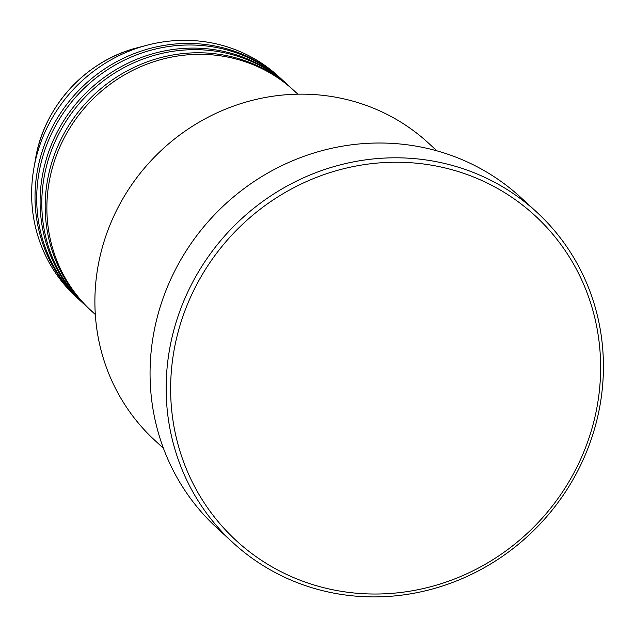 <?xml version="1.0" encoding="UTF-8"?>
<svg xmlns="http://www.w3.org/2000/svg" width="635" height="635" viewBox="0 0 635 635"><rect width="100%" height="100%" fill="white"/><g stroke="black" fill="none" stroke-linecap="round" stroke-linejoin="round"><path stroke-width="0.95" d="M297.871 94.186L293.902 90.535A149.646 142.399 132.6 0 0 138.406 67.691A149.646 142.399 132.6 0 0 46.99 202.033A149.646 142.399 132.6 0 0 91.353 310.864L95.321 314.515M293.052 89.765A149.646 142.399 132.6 0 0 292.211 88.979A149.646 142.399 132.6 0 0 136.715 66.135A149.646 142.399 132.6 0 0 45.291 200.477A149.646 142.399 132.6 0 0 89.662 309.308A149.646 142.399 132.6 0 0 90.511 310.086M292.211 88.979L288.83 85.868A149.646 142.399 132.6 0 0 133.326 63.024A149.646 142.399 132.6 0 0 41.91 197.366A149.646 142.399 132.6 0 0 86.273 306.197L89.662 309.308M287.98 85.098A149.646 142.399 132.6 0 0 287.131 84.312A149.646 142.399 132.6 0 0 131.636 61.468A149.646 142.399 132.6 0 0 40.211 195.802A149.646 142.399 132.6 0 0 84.582 304.641A149.646 142.399 132.6 0 0 85.431 305.419M287.131 84.312L283.75 81.201A149.646 142.399 132.6 0 0 128.246 58.356A149.646 142.399 132.6 0 0 36.83 192.691A149.646 142.399 132.6 0 0 81.201 301.53L84.582 304.641M282.9 80.423A149.646 142.399 132.6 0 0 282.051 79.645A149.646 142.399 132.6 0 0 126.555 56.801A149.646 142.399 132.6 0 0 35.139 191.135A149.646 142.399 132.6 0 0 79.502 299.974A149.646 142.399 132.6 0 0 80.351 300.744M436.88 150.828L428.395 143.026A202.017 192.238 132.6 0 0 218.472 112.189A202.017 192.238 132.6 0 0 95.052 293.545A202.017 192.238 132.6 0 0 154.948 440.476L163.433 448.278M600.456 376.174A220.726 210.042 132.6 0 0 394.303 162.243A220.726 210.042 132.6 0 0 170.807 380.087A220.726 210.042 132.6 0 0 376.96 594.019A220.726 210.042 132.6 0 0 600.456 376.174M166.322 379.349A224.465 213.598 -47.4 0 1 303.451 177.84A224.465 213.598 -47.4 0 1 536.702 212.106A224.465 213.598 -47.4 0 1 603.25 375.356A224.465 213.598 -47.4 0 1 466.122 576.866A224.465 213.598 -47.4 0 1 232.87 542.6A224.465 213.598 -47.4 0 1 166.322 379.349M536.702 212.106L520.613 197.318A224.465 213.598 132.6 0 0 287.369 163.052A224.465 213.598 132.6 0 0 150.233 364.561A224.465 213.598 132.6 0 0 216.789 527.812L232.87 542.6M282.051 79.645L278.67 76.533A149.646 142.399 132.6 0 0 146.979 45.228A149.646 142.399 132.6 0 0 33.877 168.259A149.646 142.399 132.6 0 0 31.75 188.023A149.646 142.399 132.6 0 0 76.121 296.863L79.502 299.974M35.631 158.266C44.093 106.315 86.114 60.603 137.168 47.816A134.35 127.841 132.6 0 0 35.631 158.266L33.877 168.259M137.168 47.816L146.979 45.228"/></g></svg>
